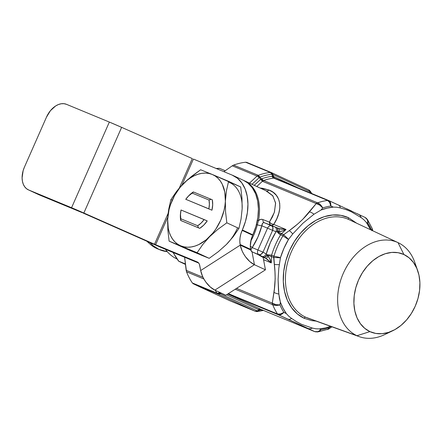 <?xml version="1.0" encoding="UTF-8"?>
<svg xmlns="http://www.w3.org/2000/svg" width="442" height="442" viewBox="0 0 442 442"><rect width="100%" height="100%" fill="white"/><g stroke="black" fill="none" stroke-linecap="round" stroke-linejoin="round"><path stroke-width="0.66" d="M158.534 249.216A46.819 34.68 -67.5 0 1 156.534 248.393A46.819 34.68 112.5 0 0 157.523 248.824L159.949 249.829A46.819 34.68 -67.5 0 1 158.96 249.393L156.534 248.393A46.819 34.68 -67.5 0 1 149.96 244.028A46.819 34.68 -67.5 0 1 147.484 241.498A46.819 34.68 112.5 0 0 156.534 248.393L158.96 249.393L153.181 245.724L149.998 242.608A46.819 34.68 -67.5 0 0 158.96 249.393L167.303 251.675A46.819 34.68 -67.5 0 1 159.949 249.829M316.107 321.102L311.803 320.66L304.168 318.284A1.558 1.05 114.9 0 1 305.737 317.245L356.981 335.716A50.88 37.681 -67.5 0 1 343.307 273.305A50.88 37.681 -67.5 0 1 398.032 242.63L348.826 219.541A1.558 1.05 114.9 0 1 348.517 217.724L356.617 223.193M349.058 219.646A53.405 39.553 112.5 0 0 348.942 219.597A53.405 39.553 112.5 0 0 348.826 219.541A53.405 39.553 112.5 0 0 291.388 251.741A53.405 39.553 112.5 0 0 305.737 317.245A53.405 39.553 112.5 0 0 308.135 318.229L359.263 336.655A50.88 37.681 -67.5 0 1 356.981 335.716L369.904 331.605A42.139 31.211 -67.5 0 1 358.584 279.919A42.139 31.211 -67.5 0 1 403.905 254.515L398.032 242.63A50.88 37.681 112.5 0 0 343.307 273.305A50.88 37.681 112.5 0 0 356.981 335.716A50.88 37.681 112.5 0 0 384.662 334.605L392.833 330.688A42.139 31.211 -67.5 0 1 369.904 331.605L375.755 333.428L382.037 333.699L388.501 332.412L394.91 329.61L401.01 325.4L406.568 319.953L411.369 313.466L415.226 306.201L417.999 298.427L419.58 290.449L419.9 282.571L418.955 275.095L416.778 268.311L413.452 262.476L409.104 257.819L403.905 254.515L398.054 252.691L391.772 252.421L385.308 253.708L378.899 256.509L372.799 260.719L367.241 266.167L362.446 272.653L358.584 279.919L355.81 287.692L354.23 295.67L353.909 303.549L354.854 311.024L357.031 317.809L360.357 323.643L364.705 328.301L369.904 331.605L356.981 335.716L305.737 317.245A1.558 1.05 -65.1 0 0 304.168 318.284L297.389 313.975L291.72 307.897L287.383 300.289L284.543 291.438L283.305 281.687L283.725 271.41L285.786 261.001L289.399 250.863L294.438 241.387L300.698 232.928L307.947 225.818L315.903 220.331L324.257 216.674L332.693 214.994L340.887 215.348L348.517 217.724A1.558 1.05 -65.1 0 0 348.826 219.541L398.032 242.63L403.905 254.515A42.139 31.211 -67.5 0 1 417.684 270.62A42.139 31.211 -67.5 0 1 392.833 330.688M329.561 201.121L330.428 202.618L330.804 206.016L333.34 207.094L327.185 208.099L321.019 210.038L314.002 214.204L321.019 210.038L322.737 207.944L321.019 210.038A63.178 46.797 -67.5 0 1 333.34 207.094L330.804 206.016A64.377 47.681 112.5 0 0 322.737 207.944L319.787 205.16L316.223 203.558L309.466 211.884A7.801 3.591 41.3 0 1 314.002 214.204L302.936 223.232L292.742 233.94L302.936 223.232L314.002 214.204A7.801 3.591 -138.7 0 0 309.466 211.884C303.997 218.635 297.267 224.884 289.278 230.63A7.801 1.873 52.5 0 1 292.742 233.94L288.549 239.365L283.847 234.857A3.901 2.928 121.7 0 0 282.941 235.84L288.46 239.503L282.941 235.84A66.328 49.128 112.5 0 0 273.985 256.133L280.46 257.642L273.985 256.133A3.901 2.912 103.2 0 0 273.869 257.476L274.383 264.399A7.801 1.591 -4.6 0 0 279.211 264.614A7.801 1.591 175.4 0 1 274.383 264.399C275.493 274.206 275.366 283.515 273.99 292.328A7.801 3.309 6.7 0 0 278.803 294.024A7.801 3.309 -173.3 0 1 273.99 292.328L272.294 303.157L275.918 304.626L279.968 304.914L280.383 302.179L279.968 304.914A64.377 47.681 112.5 0 0 283.886 312.4L286.361 313.61A63.178 46.797 -67.5 0 1 280.383 302.179L278.803 294.024L278.101 279.532L278.786 268.366L280.46 257.642A63.101 46.736 -67.5 0 1 288.46 239.503L292.742 233.94A7.801 1.873 -127.5 0 0 289.278 230.63L283.687 234.752L281.41 233.807L286.04 229.508L273.742 224.425L276.786 218.757L278.819 213.276L279.803 208.083L279.709 203.298L278.554 199.022L276.349 195.336L273.15 192.325L269.018 190.049A3.901 2.89 -67.5 0 1 266.222 190.878A3.901 2.89 112.5 0 0 269.018 190.049C281.289 194.336 283.41 209.768 273.742 224.425A3.901 2.309 31.7 0 1 269.41 222.088L274.316 212.42L275.626 203.314L272.913 195.955L265.957 190.778M168.054 214.127L167.667 219.32A39.018 26.205 114.9 0 1 172.292 200.132L170.888 199.668L168.739 209.138L168.054 214.127M229.658 240.862L226.409 244.47L218.26 251.736L226.409 244.47L233.288 236.625L238.929 228.431L241.072 218.972L242.15 208.779L241.962 198.01L240.686 186.949L241.962 198.01L242.15 208.779L241.072 218.972L238.929 228.431L233.288 236.625L226.409 244.47A39.018 26.205 -65.1 0 0 237.525 227.967M167.855 230.105L167.667 219.32L168.739 209.138L170.888 199.668L176.524 191.485L183.408 183.629L191.546 176.369L200.618 169.767L212.259 174.463L200.618 169.767L187.347 179.905L179.789 187.507L176.524 191.485L170.888 199.668L172.292 200.132A39.018 26.205 114.9 0 1 183.408 183.629A39.018 26.205 114.9 0 1 212.259 174.463L240.686 186.949L228.586 181.336L226.442 190.795L224.923 205.757L223.989 210.602L220.74 220.177L215.84 229.078L212.873 233.072L206.154 239.835L198.773 244.575L194.994 246.078L191.242 246.968L187.579 247.227L184.071 246.851L180.778 245.846L177.75 244.233L175.043 242.039L172.706 239.293L170.772 236.056L169.28 232.37L168.258 228.31L167.667 219.32L169.043 209.712L170.446 204.878L174.557 195.563L180.159 187.237L186.883 180.474L190.519 177.833L194.259 175.739L198.038 174.236L201.79 173.347L205.453 173.087L208.961 173.463L212.259 174.463L215.287 176.076L217.994 178.275L220.331 181.016L222.265 184.259L224.779 192.005L225.365 200.988A39.018 26.205 114.9 0 1 209.624 236.68A39.018 26.205 114.9 0 1 180.778 245.846A39.018 26.205 114.9 0 1 167.667 219.32L167.855 230.105L169.131 241.15L197.104 252.719L202.745 244.525L209.624 236.68L217.773 229.415L226.829 222.818L225.553 211.757L225.365 200.988L226.442 190.795L228.586 181.336L212.259 174.463A39.018 26.205 114.9 0 1 225.365 200.988L225.553 211.757L226.829 222.818L217.773 229.415L209.624 236.68L202.745 244.525L197.104 252.719L169.131 241.15L168.977 240.133M187.64 196.95L188.336 196.187A21.851 14.674 -65.1 0 1 193.32 191.95L192.204 193.099A19.509 13.1 114.9 0 0 187.64 196.95A19.509 13.1 114.9 0 0 185.75 199.292L211.95 210.21A21.851 14.674 -65.1 0 0 212.309 199.806L211.077 199.27L209.016 200.055A19.509 13.1 114.9 0 1 208.862 208.851L185.75 199.292L211.95 210.21L212.679 204.828L212.309 199.806L193.502 191.999L192.204 193.099L209.016 200.055L192.204 193.099L188.789 195.773L185.75 199.292L208.862 208.851L209.386 204.292L209.016 200.055L211.077 199.27L193.32 191.95L188.237 196.292M199.712 228.359L203.718 225.149L207.226 220.917L181.027 210L180.502 214.558L180.911 220.552L198.486 227.823L197.685 225.752L180.872 218.796L197.685 225.752L201.099 223.077L204.138 219.558L207.226 220.917A21.851 14.674 -65.1 0 1 199.712 228.359L180.728 220.503L199.712 228.359M180.59 212.757L180.353 215.486L180.728 220.503L198.486 227.823L197.685 225.752A19.509 13.1 114.9 0 0 204.138 219.558L181.027 210A19.509 13.1 114.9 0 0 180.701 211.906L180.568 212.933A21.851 14.674 -65.1 0 0 180.728 220.503L180.872 218.796A19.509 13.1 114.9 0 1 180.701 211.906M200.856 254.636L189.883 250.426L209.204 258.332L218.26 251.736L209.204 258.332L200.563 254.874M189.883 250.426L169.131 241.15L189.883 250.426M242.105 204.165L242.15 208.779A39.018 26.205 -65.1 0 0 229.044 182.253M209.204 258.332L197.104 252.719L209.204 258.332M238.929 228.431L226.829 222.818L238.929 228.431M371.656 230.249A64.377 47.681 112.5 0 0 367.943 223.249L366.33 222.398A63.178 46.797 -67.5 0 1 370.623 229.768L366.33 222.398L367.943 223.249L367.357 219.751L365.098 217.431A3.901 2.558 -63.1 0 1 365.131 217.442L365.098 217.431C367.164 218.602 368.114 220.541 367.943 223.249L367.462 219.525L368.114 221.635L367.943 223.249A64.377 47.681 -67.5 0 1 371.656 230.249M331.953 326.809L328.721 329.047L329.091 327.704A64.377 47.681 -67.5 0 1 321.025 329.633C319.118 331.622 317.024 332.285 314.737 331.622L314.422 331.506A3.901 2.89 112.5 0 0 314.505 331.539A3.901 2.89 -67.5 0 1 314.422 331.506L278.372 314.776A3.901 2.89 -67.5 0 1 277.421 313.947L228.348 293.643L277.421 313.947A3.901 2.89 112.5 0 0 278.372 314.776L227.934 293.908L278.593 314.853L288.029 319.185A7.801 4.326 -65.4 0 0 291.554 318.411L296.405 321.605L301.51 324.306L312.4 328.086L301.51 324.306L296.405 321.605L291.554 318.411A7.801 4.326 114.6 0 1 288.029 319.185L307.831 328.367A7.801 6.039 -64.7 0 0 312.4 328.086L315.809 328.776L319.351 328.914L315.809 328.776L312.4 328.086A7.801 6.039 115.3 0 1 307.831 328.367L314.737 331.622L318.008 331.633L321.025 329.633L319.351 328.914L325.5 327.903L330.66 326.345A63.178 46.797 -67.5 0 1 319.351 328.914L321.025 329.633A64.377 47.681 112.5 0 0 329.091 327.704L330.959 326.456L329.091 327.704L328.649 329.086L329.014 328.61M262.813 180.253L261.421 178.927A3.514 0.63 143.3 0 0 260.636 179.408L260.625 179.391A3.514 0.602 -37.3 0 1 261.404 178.905L261.863 178.739A69.422 51.416 -67.5 0 1 272.068 176.303L272.482 176.275L271.902 174.253A71.04 52.615 112.5 0 0 260.018 177.098L261.404 178.905A3.514 0.602 142.7 0 0 260.625 179.391L259.266 177.612L260.625 179.391L254.238 185.32L260.625 179.391L262.791 181.447L316.223 203.558L302.825 219.265L297.742 223.983L289.278 230.63L283.687 234.752L277.46 231.52L278.847 231.542A3.901 0.917 -68.6 0 0 279.057 228.619C279.41 228.906 279.338 229.879 278.847 231.542C280.858 231.569 283.256 230.895 286.04 229.508L281.41 233.807L277.46 231.52L282.151 231.055L286.04 229.508L279.057 228.619L270.824 225.216A3.901 2.89 112.5 0 0 273.742 224.425L286.04 229.508L280.543 229.083L271.609 225.757A3.901 2.89 112.5 0 0 267.554 228.171A3.901 2.89 -67.5 0 1 271.609 225.757L264.294 222.729L279.057 228.619L264.294 222.729L263.31 222.707L262.581 223.326L261.83 225.801L267.554 228.171L257.946 249.951A3.901 2.89 112.5 0 0 258.863 254.669L253.299 252.365L258.863 254.669A3.901 2.89 -67.5 0 1 257.946 249.951L267.554 228.171L261.83 225.801L257.907 237.056L252.222 247.581L262.99 252.167L266.222 253.957A3.901 2.613 118.9 0 1 262.089 256.454L258.863 254.669L262.089 256.454A3.901 2.613 -61.1 0 0 266.222 253.957L267.095 254.752A3.901 1.453 -86.4 0 1 267.034 255.156A3.901 1.729 117.6 0 1 264.007 257.476A3.901 1.586 -62.5 0 0 267.095 254.752L265.493 256.89L264.007 257.476L262.089 256.454L264.67 257.465L267.034 255.156L271.405 256.498A3.901 2.89 -67.5 0 1 271.615 255.161A3.901 2.89 112.5 0 0 271.405 256.498L273.681 257.437A3.901 2.89 -67.5 0 1 273.891 256.106L271.615 255.161L267.095 254.752L266.222 253.957A70.234 52.018 -67.5 0 1 276.04 231.696L272.598 230.387L262.99 252.167L266.222 253.957L270.416 242.498L276.04 231.696L277.206 231.835L278.836 233.669L280.571 234.851A66.328 49.128 112.5 0 0 271.615 255.161L273.985 256.133A66.328 49.128 -67.5 0 1 282.941 235.84L280.571 234.851A66.328 49.128 112.5 0 0 271.615 255.161L267.095 254.752A3.901 1.453 93.6 0 1 267.034 255.156L267.974 256.189C269.344 257.675 270.454 259.913 271.311 262.902L265.902 258.448A3.901 0.912 -63.2 0 0 267.974 256.189L267.034 255.156L271.405 256.498L271.311 262.902L269.835 258.979L267.974 256.189C267.073 257.692 266.377 258.448 265.902 258.448L262.631 257.095L263.15 257.454L265.443 269.819L263.15 257.454L257.752 254.432L267.25 259.222L271.311 262.902L263.565 259.697L271.311 262.902L271.405 256.498L273.869 257.476L280.416 257.802L278.786 268.366L278.101 279.532L278.471 290.449L279.372 298.217L280.383 302.179L283.035 308.207L286.361 313.61L288.797 316.245L291.554 318.411L288.797 316.245L286.361 313.61L283.886 312.4L281.084 314.5L279.311 314.947M283.687 234.752L283.687 234.752A3.901 2.89 112.5 0 0 282.852 235.79A3.901 2.89 -67.5 0 1 283.687 234.752M333.34 207.094L336.881 207.232L340.285 207.922A7.801 4.326 -65.4 0 0 338.511 205.016A7.801 4.326 -65.4 0 0 338.406 204.966A7.801 4.326 114.6 0 1 338.511 205.016A7.801 4.326 114.6 0 1 340.285 207.922L345.826 209.552L351.175 211.701L361.136 217.597A7.801 6.039 -64.7 0 0 358.396 214.237A7.801 6.039 115.3 0 1 361.136 217.597L363.888 219.762L366.33 222.398L363.888 219.762L361.136 217.597L351.175 211.701L345.826 209.552L340.285 207.922L336.881 207.232L333.34 207.094M328.743 200.563L327.632 200.441L273.681 178.109A68.283 50.57 112.5 0 0 263.642 180.507L317.621 202.834A68.283 50.57 -67.5 0 1 327.632 200.441A68.283 50.57 112.5 0 0 317.621 202.834L263.642 180.507L262.791 181.447L316.223 203.558A3.901 2.89 -67.5 0 1 317.472 202.779A3.901 2.89 112.5 0 0 316.223 203.558L316.538 203.635A3.901 2.58 -73 0 1 317.621 202.834L316.538 203.635C318.826 204.248 320.892 205.685 322.737 207.944C321.356 205.348 319.654 203.64 317.621 202.834L320.411 204.701L322.737 207.944A64.377 47.681 -67.5 0 1 330.804 206.016L329.666 202.491L327.632 200.441C329.296 201.337 330.351 203.198 330.804 206.016C330.92 203.287 330.307 201.502 328.958 200.662L328.743 200.563A3.901 2.89 112.5 0 0 328.66 200.53A3.901 2.89 -67.5 0 1 328.743 200.563M357.147 213.657L358.202 214.155A7.801 6.039 115.3 0 1 358.396 214.237M372.446 230.144L372.518 229.625L371.86 230.735L372.263 228.691L372.042 230.431M272.664 195.629L266.764 191.132L244.542 180.822A46.819 31.443 114.9 0 1 258.487 220.657C259.763 219.359 261.228 218.994 262.885 219.569L269.41 222.088L272.41 216.95L274.465 211.967L275.581 202.895L272.664 195.629M258.714 220.442L260.404 219.447L262.233 219.37M262.885 219.569A3.901 2.685 -69.2 0 0 264.294 222.729A3.901 2.685 110.8 0 1 262.885 219.569L269.41 222.088A3.901 2.685 -69.2 0 0 270.824 225.216L269.697 224.055L269.41 222.088L271.377 223.74L273.742 224.425A3.901 2.89 -67.5 0 1 270.824 225.216L264.294 222.729C262.88 222.448 262.056 223.47 261.83 225.801A3.901 0.757 14.6 0 1 257.343 224.801L258.487 220.657A46.819 31.443 -65.1 0 0 243.99 180.574A46.819 31.443 114.9 0 1 244.542 180.822M223.884 171.673L232.243 165.816L257.056 176.082A3.901 2.89 -67.5 0 1 258.266 175.319A72.184 53.46 -67.5 0 1 270.3 172.441L245.625 162.236A72.184 53.46 112.5 0 0 233.591 165.109L258.266 175.319L260.034 177.126A3.514 0.602 142.6 0 0 259.266 177.612L259.178 177.319L259.266 177.612A3.514 0.602 -37.4 0 1 260.034 177.126L261.421 178.927L261.863 178.739A3.901 2.182 -109.4 0 0 263.642 180.507L262.791 181.447L263.023 180.855L261.421 178.927A3.514 0.63 -36.7 0 0 260.636 179.408L262.426 181.253L256.78 186.496L262.426 181.253A3.514 2.718 -59.5 0 1 263.023 180.855L263.112 180.69M273.869 257.476A3.901 2.912 -76.8 0 1 273.985 256.133L273.891 256.106A3.901 2.89 112.5 0 0 273.681 257.437L274.957 271.626L275.178 278.758L274.388 288.996L272.294 303.157L236.558 288.372L272.294 303.157A3.901 2.89 112.5 0 0 272.548 304.632L235.26 289.206L272.548 304.632A3.901 2.89 -67.5 0 1 272.294 303.157L272.692 304.698A68.283 50.57 112.5 0 0 277.548 313.991A68.283 50.57 -67.5 0 1 272.692 304.698C274.692 305.577 277.117 305.649 279.968 304.914L275.996 305.411L272.692 304.698A3.901 2.591 -61.5 0 1 272.565 303.328C274.592 304.532 277.062 305.057 279.968 304.914A64.377 47.681 -67.5 0 0 283.886 312.4C281.482 313.997 279.372 314.527 277.548 313.991L278.593 314.853A3.901 3.171 -73.2 0 1 277.548 313.991L280.482 314.002L283.886 312.4C281.93 314.373 280.167 315.19 278.593 314.853M269.018 190.049L262.719 188.314L259.973 187.983L269.018 190.049M260.592 309.234L314.422 331.506L260.592 309.234L227.779 294.007L260.774 309.306A3.901 2.652 -93.6 0 0 259.625 309.842L258.178 311.024A71.04 52.615 112.5 0 0 263.018 310.24A71.04 52.615 -67.5 0 1 258.178 311.024A3.901 2.354 -129.4 0 1 257.327 310.892L258.769 309.715L226.564 294.792L258.421 309.571A3.901 2.619 114.9 0 1 260.592 309.234L260.592 309.234A3.901 2.619 -65.1 0 0 258.421 309.571L258.769 309.715L257.327 310.892L220.149 293.643L257.327 310.892L255.156 311.229L230.343 300.963L193.165 283.714L217.972 293.98L255.156 311.229L230.547 301.052M351.71 211.094L346.721 208.784M230.343 300.963L200.602 287.256L193.165 283.714L192.375 282.974A72.184 53.46 -67.5 0 1 186.535 271.808L203.895 278.99L186.535 271.808L186.154 270.316L202.994 277.283L186.154 270.316L184.612 257.244L186.535 271.808A72.184 53.46 112.5 0 0 192.375 282.974L217.044 293.184A72.184 53.46 -67.5 0 1 215.188 290.267A72.184 53.46 112.5 0 0 217.044 293.184L192.375 282.974L193.165 283.714L217.972 293.98A3.901 2.89 -67.5 0 1 217.47 293.654A3.901 2.89 -67.5 0 1 217.044 293.184A3.901 2.365 -34.5 0 0 219.492 293.079L220.326 292.654L219.492 293.079A71.04 52.615 -67.5 0 1 218.707 291.902A71.04 52.615 112.5 0 0 219.492 293.079L217.044 293.184A3.901 2.89 112.5 0 0 217.47 293.654L219.492 293.079L217.47 293.654L218.746 293.936L220.149 293.643A3.901 1.575 -116.9 0 1 219.492 293.079A3.901 1.575 63.1 0 0 220.149 293.643L218.746 293.936L217.47 293.654L217.972 293.98L221.254 293.085L220.149 293.643A3.901 2.619 114.9 0 1 217.972 293.98L255.156 311.229A3.901 2.619 -65.1 0 0 257.327 310.892L256.924 311.245L257.327 310.892A3.901 2.354 50.6 0 0 258.178 311.024L259.625 309.842L258.769 309.715A3.901 2.431 110.2 0 1 260.697 309.278A3.901 2.431 -69.8 0 0 258.769 309.715L259.625 309.842A3.901 2.652 86.4 0 1 260.791 309.317M271.333 172.562L246.686 162.363L245.625 162.236L270.3 172.441A72.184 53.46 112.5 0 0 258.266 175.319L259.178 177.319L258.266 175.319A3.901 0.923 79.9 0 1 259.205 177.623L258.266 175.319A3.901 2.89 112.5 0 0 257.056 176.082L249.481 183.115L257.056 176.082A3.901 1.381 47.1 0 1 259.205 177.623L252.017 184.292L259.205 177.623A3.901 1.381 -132.9 0 0 257.056 176.082L232.243 165.816L233.591 165.109L232.243 165.816M309.709 190.546L310.582 192.198A3.901 2.464 176.1 0 0 309.93 191.635L309.908 191.121L309.93 191.635A3.901 2.619 -65.1 0 0 308.743 189.911A3.901 2.619 -65.1 0 0 308.676 189.878L309.93 191.635L272.747 174.386L309.93 191.635L310.008 192.811L309.93 191.635A3.901 2.464 -3.9 0 1 310.582 192.198A71.04 52.615 -67.5 0 1 311.367 193.375A71.04 52.615 112.5 0 0 310.582 192.198L310.649 193.077L310.422 191.563L309.185 190.204M271.631 172.689L308.743 189.911L271.565 172.662A3.901 2.619 114.9 0 1 272.747 174.386A3.901 2.619 -65.1 0 0 271.565 172.662A3.901 2.619 -65.1 0 0 271.498 172.629A3.901 2.89 112.5 0 0 271.416 172.595A3.901 2.89 112.5 0 0 270.924 172.457L272.001 173.176L272.747 174.386A3.901 1.691 163.8 0 0 271.902 174.253A3.901 1.691 -16.2 0 1 272.747 174.386L272.001 173.176L270.924 172.457L271.902 174.253L270.924 172.457A3.901 2.89 112.5 0 0 270.3 172.441L271.902 174.253A3.901 2.431 -96.3 0 0 270.3 172.441A3.901 2.89 -67.5 0 1 270.924 172.457A3.901 2.89 -67.5 0 1 271.416 172.595L246.625 162.336L245.625 162.236A72.184 53.46 -67.5 0 0 233.591 165.109L258.266 175.319L260.018 177.098A3.514 1.155 156.5 0 0 259.178 177.319L260.018 177.098A71.04 52.615 -67.5 0 1 271.902 174.253L272.482 176.275A3.901 2.298 -91.1 0 0 273.902 178.098L273.681 178.109A3.901 2.414 82.9 0 1 272.068 176.303A3.901 2.414 -97.1 0 0 273.681 178.109A68.283 50.57 112.5 0 0 263.642 180.507A3.901 2.182 70.6 0 1 261.863 178.739A69.422 51.416 -67.5 0 1 272.068 176.303L273.664 176.54L298.256 187.949L273.664 176.54A3.901 2.619 -65.1 0 0 274.847 178.264A3.901 2.619 114.9 0 1 273.664 176.54L272.747 174.386L273.338 176.402A3.901 2.796 -70.1 0 0 274.758 178.225L273.681 178.109L327.505 200.381A3.901 2.89 -67.5 0 1 328.66 200.53A3.901 2.89 112.5 0 0 327.505 200.381L327.632 200.441A3.901 3.182 -62.5 0 1 328.958 200.662M260.018 309.803L259.625 309.842L260.018 309.803A3.901 2.414 82.9 0 1 260.824 309.328A3.901 2.414 -97.1 0 0 260.018 309.803A69.422 51.416 -67.5 0 0 261.476 309.599A69.422 51.416 -67.5 0 1 260.018 309.803M258.487 220.657L257.36 220.447L258.487 220.657L257.343 224.801L256.415 224.597L257.343 224.801A46.985 31.553 -65.1 0 1 250.791 241.089A46.985 31.553 -65.1 0 0 257.343 224.801A3.901 0.757 -165.4 0 0 261.83 225.801A50.725 34.062 114.9 0 1 252.222 247.581L262.99 252.167A3.901 2.613 118.9 0 1 258.863 254.669L261.073 254.349L262.99 252.167L272.598 230.387L267.554 228.171L272.598 230.387L272.902 227.531L271.609 225.757A3.901 2.619 110.8 0 1 272.598 230.387L276.04 231.696A3.901 2.619 -69.2 0 0 275.051 227.066A3.901 2.619 110.8 0 1 276.04 231.696L277.206 231.835A3.901 1.398 -45.1 0 0 277.46 231.52L277.764 229.138L277.14 227.879L277.687 229.249L277.206 231.835A3.901 1.591 -68.8 0 0 277.073 227.845L277.073 227.845A3.901 1.74 111.2 0 1 277.46 231.52A3.901 1.398 134.9 0 1 277.206 231.835L280.571 234.851A3.901 2.89 -67.5 0 1 281.41 233.807A3.901 2.89 112.5 0 0 280.571 234.851L282.941 235.84A3.901 2.928 -58.3 0 1 283.847 234.857M255.238 311.267A3.901 2.89 -67.5 0 1 255.156 311.229L257.592 311.35L255.238 311.267L230.448 301.008M274.913 178.292L273.902 178.098A3.901 2.298 88.9 0 1 272.482 176.275L273.338 176.402A3.901 2.796 109.9 0 0 274.758 178.225L328.577 200.497M250.874 249.879L252.222 247.581L250.874 249.879M329.091 327.704L327.66 329.577L328.71 328.666M328.721 329.047L317.649 331.953L321.025 329.633L319.925 330.892L317.61 331.959M260.681 309.267L314.505 331.539A3.901 2.89 112.5 0 0 314.687 331.605M364.799 217.293L365.098 217.431M365.18 217.47L367.462 219.525L372.263 228.691L372.545 229.735L372.158 230.486M256.509 311.455L256.924 311.245L256.509 311.455M309.527 190.392L309.77 190.695L309.527 190.392M309.908 191.121L309.77 190.695L309.908 191.121M257.305 311.516L258.178 311.024A3.901 2.431 83.7 0 1 257.156 311.538L256.321 311.544M310.339 191.27L310.582 192.198A3.901 2.365 145.5 0 0 310.317 191.237L308.743 189.911M262.426 181.253L262.791 181.447L263.023 180.855L262.426 181.253M252.222 247.581A3.901 0.597 33 0 0 250.31 246.117A3.901 0.597 -147 0 1 252.222 247.581M331.097 205.718L330.693 205.497M417.684 270.62L414.673 262.078A50.88 37.681 112.5 0 0 398.032 242.63A50.88 37.681 -67.5 0 1 398.143 242.68A50.88 37.681 -67.5 0 1 416.027 266.708M388.899 332.285A50.88 37.681 -67.5 0 1 359.263 336.655M288.549 239.365L283.935 248.327L280.416 257.802M304.168 318.284A54.963 40.708 -67.5 0 1 289.399 250.863A54.963 40.708 -67.5 0 1 348.517 217.724M348.826 219.541A53.405 39.553 112.5 0 0 291.388 251.741A53.405 39.553 112.5 0 0 305.737 317.245M232.984 175.457L243.47 180.325A46.819 31.443 -65.1 0 1 252.835 234.829L242.349 229.962L245.476 221.376L247.365 212.652L247.94 204.138L247.188 196.154L245.133 189.005L241.851 182.966L237.476 178.27L232.166 175.104A46.819 31.443 114.9 0 1 232.984 175.457A46.819 31.443 114.9 0 1 242.349 229.962L242.15 230.404L252.642 235.271L242.15 230.404A19.509 13.1 114.9 0 0 240.133 244.487L250.625 249.354L240.133 244.487L239.818 241.161L240.061 237.614L240.846 233.978L242.349 229.962L252.835 234.829L252.642 235.271A19.509 13.1 -65.1 0 0 250.625 249.354L250.741 249.995A1.558 0.796 -122.7 0 0 252.028 251.78L257.752 254.432L252.028 251.78L254.432 264.708A17.166 8.735 -122.7 0 1 240.255 245.133L250.741 249.995L240.255 245.133L240.133 244.487L240.255 245.133L200.685 270.543L199.745 265.449A7.801 5.243 114.9 0 0 197.375 262.001A7.801 5.243 114.9 0 0 197.237 261.94L154.512 244.244L153.833 244.304A17.166 0.359 23.8 0 0 166.115 249.592L153.833 244.304L154.512 244.244L166.115 249.592L198.729 263.084L166.115 249.592L155.628 244.724L167.789 217.155L155.628 244.724L197.237 261.94L198.856 263.255L199.397 264.261L200.685 270.543L240.255 245.133L242.139 250.984L243.664 253.935L245.498 256.758L249.813 261.576L254.432 264.708L265.443 269.819L225.879 295.228L214.867 290.118L254.432 264.708L252.028 251.78L250.741 249.995L250.31 246.028L251.338 238.846L255.962 226.238L257.852 217.519L258.432 209.005L257.68 201.016L255.625 193.867L252.343 187.833L247.968 183.137L243.409 180.297M232.166 175.104L193.408 159.065L181.877 185.215L193.408 159.065L232.166 175.104M226.409 244.47L222.939 247.619M197.557 253.636L194.53 252.023M192.292 158.584L121.633 127.357L83.853 213.016L154.512 244.244L168.142 213.342L154.512 244.244L80.438 211.514L71.565 207.723L82.057 212.591L83.853 213.016L121.633 127.357L109.345 122.064L71.565 207.723A17.166 0.359 23.8 0 1 83.853 213.016L83.173 213.072L153.833 244.304L71.565 207.723L28.675 189.977L39.161 194.845L82.057 212.591L39.161 194.845L28.675 189.977L26.459 188.657L24.636 186.701L23.271 184.187L22.415 181.209L22.1 177.877L23.128 170.695L24.432 167.12L46.471 117.152L50.405 110.704L55.581 106.003L58.399 104.539L61.217 103.76L63.941 103.682L66.455 104.318L109.345 122.064L71.565 207.723L28.675 189.977A19.509 13.1 114.9 0 1 28.332 189.828A19.509 13.1 114.9 0 1 24.432 167.12L46.471 117.152A19.509 13.1 114.9 0 1 66.455 104.318L109.345 122.064A17.166 0.359 -156.2 0 1 121.633 127.357L192.292 158.584L179.27 188.115L192.292 158.584M28.332 189.828L38.824 194.695A19.509 13.1 -65.1 0 0 39.161 194.845M200.685 270.543L202.574 276.394L204.099 279.344L205.933 282.167L210.248 286.985L214.867 290.118L225.879 295.228L265.443 269.819L254.432 264.708L214.867 290.118A17.166 8.735 57.3 0 1 200.685 270.543M219.525 168.369L225.227 170.689L219.674 168.396A53.847 39.879 112.5 0 0 216.458 168.606A53.847 39.879 -67.5 0 1 219.674 168.396L219.575 168.396M176.712 258.846A48.775 36.122 -67.5 0 1 165.452 249.316A48.775 36.122 112.5 0 0 176.712 258.846M179.353 261.542L185.342 264.388L178.596 261.172L185.286 263.896L178.745 261.194A53.847 39.879 -67.5 0 1 173.435 252.62A53.847 39.879 112.5 0 0 178.745 261.194L178.596 261.172M172.971 252.426L178.745 261.194M365.131 217.442L328.842 200.607L274.836 178.259M372.689 230.735L372.551 229.735M314.505 331.539L317.649 331.953M257.156 311.538L263.476 310.428M310.317 191.237L311.825 193.563M348.942 219.597L398.143 242.68M219.387 168.286L216.138 168.474M149.96 244.028L146.832 241.21"/></g></svg>
